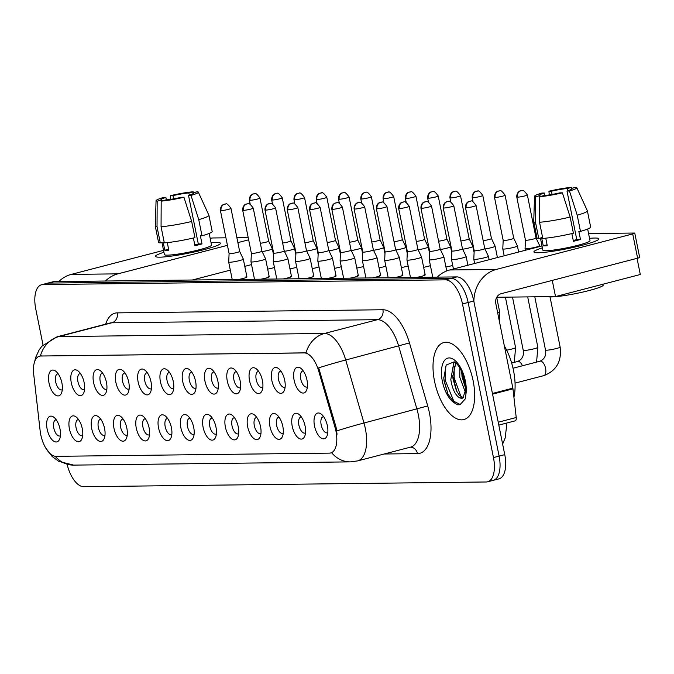 <?xml version="1.0" encoding="UTF-8"?>
<svg xmlns="http://www.w3.org/2000/svg" width="674" height="674" viewBox="0 0 674 674"><rect width="100%" height="100%" fill="white"/><g stroke="black" fill="none" stroke-linecap="round" stroke-linejoin="round"><path stroke-width="1.01" d="M271.833 380.456A13.269 6.293 75.4 0 1 278.733 368.712A13.269 6.293 75.4 0 1 284.706 380.305A13.269 6.293 75.4 0 1 284.361 390.347A13.269 6.293 75.4 0 1 277.865 392.108A13.269 6.293 75.4 0 1 271.833 380.456M280.982 371.197A8.29 3.934 -104.6 0 0 280.418 371.256A8.29 3.934 -104.6 0 0 278.488 379.327A8.29 3.934 -104.6 0 0 284.596 387.306A8.29 3.934 -104.6 0 0 285.119 387.078M249.548 380.717A13.269 6.293 75.4 0 1 256.449 368.973A13.269 6.293 75.4 0 1 262.422 380.566A13.269 6.293 75.4 0 1 262.076 390.608A13.269 6.293 75.4 0 1 255.589 392.369A13.269 6.293 75.4 0 1 249.548 380.717M258.698 371.458A8.29 3.934 -104.6 0 0 258.134 371.517A8.29 3.934 -104.6 0 0 256.204 379.588A8.29 3.934 -104.6 0 0 262.312 387.567A8.29 3.934 -104.6 0 0 262.835 387.339M227.273 380.978A13.269 6.293 75.4 0 1 234.164 369.234A13.269 6.293 75.4 0 1 240.138 380.827A13.269 6.293 75.4 0 1 239.801 390.869A13.269 6.293 75.4 0 1 233.305 392.63A13.269 6.293 75.4 0 1 227.273 380.978M236.422 371.719A8.29 3.934 -104.6 0 0 235.858 371.778A8.29 3.934 -104.6 0 0 233.92 379.85A8.29 3.934 -104.6 0 0 240.028 387.828A8.29 3.934 -104.6 0 0 240.551 387.601M204.989 381.24A13.269 6.293 75.4 0 1 211.889 369.495A13.269 6.293 75.4 0 1 217.862 381.088A13.269 6.293 75.4 0 1 217.517 391.131A13.269 6.293 75.4 0 1 211.021 392.891A13.269 6.293 75.4 0 1 204.989 381.24M214.138 371.981A8.29 3.934 -104.6 0 0 213.574 372.04A8.29 3.934 -104.6 0 0 211.644 380.111A8.29 3.934 -104.6 0 0 217.753 388.089A8.29 3.934 -104.6 0 0 218.275 387.862M182.705 381.501A13.269 6.293 75.4 0 1 189.605 369.756A13.269 6.293 75.4 0 1 195.578 381.349A13.269 6.293 75.4 0 1 195.233 391.392A13.269 6.293 75.4 0 1 188.745 393.153A13.269 6.293 75.4 0 1 182.705 381.501M191.854 372.242A8.29 3.934 -104.6 0 0 191.29 372.301A8.29 3.934 -104.6 0 0 189.36 380.372A8.29 3.934 -104.6 0 0 195.468 388.35A8.29 3.934 -104.6 0 0 195.991 388.123M160.429 381.762A13.269 6.293 75.4 0 1 167.321 370.018A13.269 6.293 75.4 0 1 173.294 381.61A13.269 6.293 75.4 0 1 172.957 391.653A13.269 6.293 75.4 0 1 166.461 393.414A13.269 6.293 75.4 0 1 160.429 381.762M169.578 372.503A8.29 3.934 -104.6 0 0 169.014 372.562A8.29 3.934 -104.6 0 0 167.076 380.633A8.29 3.934 -104.6 0 0 173.184 388.612A8.29 3.934 -104.6 0 0 173.707 388.384M138.145 382.023A13.269 6.293 75.4 0 1 145.036 370.279A13.269 6.293 75.4 0 1 151.01 381.872A13.269 6.293 75.4 0 1 150.673 391.914A13.269 6.293 75.4 0 1 144.177 393.667A13.269 6.293 75.4 0 1 138.145 382.023M147.294 372.764A8.29 3.934 -104.6 0 0 146.73 372.823A8.29 3.934 -104.6 0 0 144.792 380.894A8.29 3.934 -104.6 0 0 150.909 388.873A8.29 3.934 -104.6 0 0 151.431 388.645M115.861 382.284A13.269 6.293 75.4 0 1 122.761 370.54A13.269 6.293 75.4 0 1 128.734 382.133A13.269 6.293 75.4 0 1 128.389 392.175A13.269 6.293 75.4 0 1 121.901 393.928A13.269 6.293 75.4 0 1 115.861 382.284M125.01 373.025A8.29 3.934 -104.6 0 0 124.446 373.084A8.29 3.934 -104.6 0 0 122.516 381.155A8.29 3.934 -104.6 0 0 128.624 389.134A8.29 3.934 -104.6 0 0 129.147 388.906M93.576 382.546A13.269 6.293 75.4 0 1 100.477 370.801A13.269 6.293 75.4 0 1 106.45 382.394A13.269 6.293 75.4 0 1 106.104 392.437A13.269 6.293 75.4 0 1 99.617 394.189A13.269 6.293 75.4 0 1 93.576 382.546M102.734 373.286A8.29 3.934 -104.6 0 0 102.162 373.345A8.29 3.934 -104.6 0 0 100.232 381.417A8.29 3.934 -104.6 0 0 106.34 389.395A8.29 3.934 -104.6 0 0 106.863 389.168M71.301 382.807A13.269 6.293 75.4 0 1 78.192 371.062A13.269 6.293 75.4 0 1 84.166 382.655A13.269 6.293 75.4 0 1 83.829 392.698A13.269 6.293 75.4 0 1 77.333 394.45A13.269 6.293 75.4 0 1 71.301 382.807M80.45 373.548A8.29 3.934 -104.6 0 0 79.886 373.607A8.29 3.934 -104.6 0 0 77.948 381.678A8.29 3.934 -104.6 0 0 84.065 389.656A8.29 3.934 -104.6 0 0 84.579 389.429M49.017 383.068A13.269 6.293 75.4 0 1 55.917 371.323A13.269 6.293 75.4 0 1 61.89 382.916A13.269 6.293 75.4 0 1 61.545 392.959A13.269 6.293 75.4 0 1 55.049 394.711A13.269 6.293 75.4 0 1 49.017 383.068M58.166 373.809A8.29 3.934 -104.6 0 0 57.602 373.868A8.29 3.934 -104.6 0 0 55.672 381.939A8.29 3.934 -104.6 0 0 61.781 389.917A8.29 3.934 -104.6 0 0 62.303 389.69M294.117 380.195A13.269 6.293 75.4 0 1 301.008 368.451A13.269 6.293 75.4 0 1 306.982 380.043A13.269 6.293 75.4 0 1 306.645 390.086A13.269 6.293 75.4 0 1 300.149 391.847A13.269 6.293 75.4 0 1 294.117 380.195M303.266 370.936A8.29 3.934 -104.6 0 0 302.702 370.995A8.29 3.934 -104.6 0 0 300.764 379.066A8.29 3.934 -104.6 0 0 306.881 387.044A8.29 3.934 -104.6 0 0 307.403 386.817M292.23 426.254A13.269 6.293 75.4 0 1 299.13 414.502A13.269 6.293 75.4 0 1 305.103 426.103A13.269 6.293 75.4 0 1 304.766 436.145A13.269 6.293 75.4 0 1 298.27 437.898A13.269 6.293 75.4 0 1 292.23 426.254M301.388 416.987A8.29 3.934 -104.6 0 0 300.823 417.046A8.29 3.934 -104.6 0 0 298.885 425.117A8.29 3.934 -104.6 0 0 304.993 433.096A8.29 3.934 -104.6 0 0 305.516 432.876M269.954 426.516A13.269 6.293 75.4 0 1 276.846 414.763A13.269 6.293 75.4 0 1 282.819 426.364A13.269 6.293 75.4 0 1 282.482 436.407A13.269 6.293 75.4 0 1 275.986 438.159A13.269 6.293 75.4 0 1 269.954 426.516M279.103 417.248A8.29 3.934 -104.6 0 0 278.539 417.307A8.29 3.934 -104.6 0 0 276.601 425.378A8.29 3.934 -104.6 0 0 282.718 433.357A8.29 3.934 -104.6 0 0 283.24 433.138M247.67 426.777A13.269 6.293 75.4 0 1 254.57 415.024A13.269 6.293 75.4 0 1 260.543 426.625A13.269 6.293 75.4 0 1 260.198 436.668A13.269 6.293 75.4 0 1 253.702 438.42A13.269 6.293 75.4 0 1 247.67 426.777M256.819 417.509A8.29 3.934 -104.6 0 0 256.255 417.568A8.29 3.934 -104.6 0 0 254.325 425.639A8.29 3.934 -104.6 0 0 260.434 433.618A8.29 3.934 -104.6 0 0 260.956 433.399M225.386 427.038A13.269 6.293 75.4 0 1 232.286 415.285A13.269 6.293 75.4 0 1 238.259 426.886A13.269 6.293 75.4 0 1 237.914 436.929A13.269 6.293 75.4 0 1 231.426 438.681A13.269 6.293 75.4 0 1 225.386 427.038M234.544 417.77A8.29 3.934 -104.6 0 0 233.971 417.829A8.29 3.934 -104.6 0 0 232.041 425.901A8.29 3.934 -104.6 0 0 238.149 433.879A8.29 3.934 -104.6 0 0 238.672 433.66M203.11 427.299A13.269 6.293 75.4 0 1 210.002 415.546A13.269 6.293 75.4 0 1 215.975 427.148A13.269 6.293 75.4 0 1 215.638 437.19A13.269 6.293 75.4 0 1 209.142 438.942A13.269 6.293 75.4 0 1 203.11 427.299M212.259 418.032A8.29 3.934 -104.6 0 0 211.695 418.091A8.29 3.934 -104.6 0 0 209.757 426.162A8.29 3.934 -104.6 0 0 215.874 434.14A8.29 3.934 -104.6 0 0 216.388 433.921M180.826 427.56A13.269 6.293 75.4 0 1 187.726 415.807A13.269 6.293 75.4 0 1 193.699 427.409A13.269 6.293 75.4 0 1 193.354 437.451A13.269 6.293 75.4 0 1 186.858 439.204A13.269 6.293 75.4 0 1 180.826 427.56M189.975 418.293A8.29 3.934 -104.6 0 0 189.411 418.352A8.29 3.934 -104.6 0 0 187.482 426.423A8.29 3.934 -104.6 0 0 193.59 434.401A8.29 3.934 -104.6 0 0 194.112 434.182M158.542 427.822A13.269 6.293 75.4 0 1 165.442 416.069A13.269 6.293 75.4 0 1 171.415 427.67A13.269 6.293 75.4 0 1 171.07 437.704A13.269 6.293 75.4 0 1 164.582 439.465A13.269 6.293 75.4 0 1 158.542 427.822M167.691 418.554A8.29 3.934 -104.6 0 0 167.127 418.613A8.29 3.934 -104.6 0 0 165.197 426.684A8.29 3.934 -104.6 0 0 171.306 434.663A8.29 3.934 -104.6 0 0 171.828 434.444M136.266 428.074A13.269 6.293 75.4 0 1 143.158 416.33A13.269 6.293 75.4 0 1 149.131 427.931A13.269 6.293 75.4 0 1 148.794 437.965A13.269 6.293 75.4 0 1 142.298 439.726A13.269 6.293 75.4 0 1 136.266 428.074M145.416 418.815A8.29 3.934 -104.6 0 0 144.851 418.874A8.29 3.934 -104.6 0 0 142.913 426.945A8.29 3.934 -104.6 0 0 149.021 434.924A8.29 3.934 -104.6 0 0 149.544 434.696M113.982 428.335A13.269 6.293 75.4 0 1 120.873 416.591A13.269 6.293 75.4 0 1 126.847 428.192A13.269 6.293 75.4 0 1 126.51 438.226A13.269 6.293 75.4 0 1 120.014 439.987A13.269 6.293 75.4 0 1 113.982 428.335M123.131 419.076A8.29 3.934 -104.6 0 0 122.567 419.135A8.29 3.934 -104.6 0 0 120.629 427.206A8.29 3.934 -104.6 0 0 126.746 435.185A8.29 3.934 -104.6 0 0 127.268 434.957M91.698 428.597A13.269 6.293 75.4 0 1 98.598 416.852A13.269 6.293 75.4 0 1 104.571 428.453A13.269 6.293 75.4 0 1 104.226 438.488A13.269 6.293 75.4 0 1 97.738 440.248A13.269 6.293 75.4 0 1 91.698 428.597M100.847 419.338A8.29 3.934 -104.6 0 0 100.283 419.397A8.29 3.934 -104.6 0 0 98.353 427.468A8.29 3.934 -104.6 0 0 104.462 435.446A8.29 3.934 -104.6 0 0 104.984 435.219M69.414 428.858A13.269 6.293 75.4 0 1 76.314 417.113A13.269 6.293 75.4 0 1 82.287 428.706A13.269 6.293 75.4 0 1 81.942 438.749A13.269 6.293 75.4 0 1 75.454 440.51A13.269 6.293 75.4 0 1 69.414 428.858M78.572 419.599A8.29 3.934 -104.6 0 0 78.007 419.658A8.29 3.934 -104.6 0 0 76.069 427.729A8.29 3.934 -104.6 0 0 82.177 435.707A8.29 3.934 -104.6 0 0 82.7 435.48M47.138 429.119A13.269 6.293 75.4 0 1 54.03 417.375A13.269 6.293 75.4 0 1 60.003 428.967A13.269 6.293 75.4 0 1 59.666 439.01A13.269 6.293 75.4 0 1 53.17 440.771A13.269 6.293 75.4 0 1 47.138 429.119M56.287 419.86A8.29 3.934 -104.6 0 0 55.723 419.919A8.29 3.934 -104.6 0 0 53.785 427.99A8.29 3.934 -104.6 0 0 59.902 435.968A8.29 3.934 -104.6 0 0 60.424 435.741M314.514 425.993A13.269 6.293 75.4 0 1 321.414 414.24A13.269 6.293 75.4 0 1 327.387 425.842A13.269 6.293 75.4 0 1 327.042 435.884A13.269 6.293 75.4 0 1 320.554 437.637A13.269 6.293 75.4 0 1 314.514 425.993M323.663 416.726A8.29 3.934 -104.6 0 0 323.099 416.785A8.29 3.934 -104.6 0 0 321.169 424.856A8.29 3.934 -104.6 0 0 327.278 432.834A8.29 3.934 -104.6 0 0 327.8 432.615M335.029 427.383A22.385 10.616 75.4 0 1 335.955 431.166A22.385 10.616 75.4 0 1 330.74 452.962A22.385 10.616 75.4 0 1 329.502 453.13L56.009 456.332A22.385 10.616 75.4 0 1 40.145 430.838L33.7 374.18A22.385 10.616 75.4 0 1 39.522 356.175A22.385 10.616 75.4 0 1 40.76 356.015L304.319 352.932A22.385 10.616 75.4 0 1 318.65 370.843L335.029 427.383L336.056 427.114L337.059 434.258M473.14 380.827A39.8 18.872 -104.6 0 0 443.812 342.535A39.8 18.872 -104.6 0 0 434.536 381.282A39.8 18.872 -104.6 0 0 463.864 419.573A39.8 18.872 -104.6 0 0 473.14 380.827A39.8 18.872 -104.6 0 0 443.812 342.535A39.8 18.872 -104.6 0 0 434.536 381.282A39.8 18.872 -104.6 0 0 463.864 419.573A39.8 18.872 -104.6 0 0 473.14 380.827M55.184 456.281A29.024 25.376 89.3 0 0 73.71 465.111L350.421 461.875A29.024 25.376 -90.7 0 1 331.633 452.717L330.74 452.962M491.936 480.503A24.879 11.795 -104.6 0 0 493.309 480.326L498.962 478.852A24.879 11.795 -104.6 0 0 504.759 454.638L473.788 301.025A24.879 11.795 -104.6 0 0 456.829 276.904L54.232 281.622L48.579 283.088A24.879 11.795 -104.6 0 0 47.205 283.274A24.879 11.795 -104.6 0 1 48.579 283.088L451.176 278.379L48.579 283.088L42.925 284.563A24.879 11.795 -104.6 0 0 41.552 284.748A24.879 11.795 -104.6 0 0 35.756 308.962L43.018 344.987M473.788 301.025L468.135 302.491A24.879 11.795 -104.6 0 0 451.176 278.379A24.879 11.795 -104.6 0 1 468.135 302.491L499.105 456.113L468.135 302.491L462.482 303.966A24.879 11.795 -104.6 0 0 445.522 279.853L42.925 284.563M493.309 480.326A24.879 11.795 -104.6 0 0 499.105 456.113A24.879 11.795 -104.6 0 1 493.309 480.326L487.656 481.792A24.879 11.795 -104.6 0 0 493.461 457.579L462.482 303.966M40.137 356.015L306.03 352.847A29.024 25.376 89.3 0 1 324.497 333.47A33.169 15.721 75.4 0 1 345.728 360.009A29.024 1.474 163.8 0 0 318.692 367.861L336.056 427.114M67.147 464.47A24.879 11.795 -104.6 0 0 83.686 486.695L486.283 481.977A24.879 11.795 -104.6 0 0 487.656 481.792M54.232 281.622A24.879 11.795 -104.6 0 0 52.858 281.799L41.552 284.748M525.391 250.265L525.063 248.639A7.465 0.767 -11.4 0 0 525.063 248.639A7.465 0.767 -11.4 0 0 526.023 248.816A7.465 0.767 -11.4 0 0 535.999 247.122A7.465 0.767 -11.4 0 0 539.697 245.69A7.465 0.767 -11.4 0 0 539.689 245.673L539.857 246.499M525.467 240.129A5.392 0.556 -11.4 0 0 525.467 240.146A5.392 0.556 -11.4 0 0 526.158 240.273A5.392 0.556 -11.4 0 0 533.361 239.051A5.392 0.556 -11.4 0 0 536.032 238.015A5.392 0.556 -11.4 0 0 536.032 237.998L539.689 245.673M473.788 259.195A7.465 0.767 -11.4 0 0 473.797 259.212A7.465 0.767 -11.4 0 0 474.749 259.397A7.465 0.767 -11.4 0 0 484.732 257.695A7.465 0.767 -11.4 0 0 488.423 256.263A7.465 0.767 -11.4 0 0 488.414 256.246L484.758 248.58A5.392 0.556 -11.4 0 0 484.758 248.571A5.392 0.556 -11.4 0 1 482.095 249.624A5.392 0.556 -11.4 0 1 474.884 250.846A5.392 0.556 -11.4 0 1 474.193 250.72L473.788 259.195L474.656 263.475M474.193 250.703A5.392 0.556 -11.4 0 0 474.193 250.72L465.507 207.626A5.392 0.556 -11.4 0 0 466.197 207.752A5.392 0.556 -11.4 0 0 472.196 206.825A5.392 0.556 -11.4 0 0 476.071 205.494C473.258 201.627 471.48 200.186 470.73 201.172A5.392 4.71 -90.7 0 0 469.727 201.307A5.392 4.71 89.3 0 0 466.197 207.752M502.779 248.883A7.465 0.767 -11.4 0 0 502.787 248.9A7.465 0.767 -11.4 0 0 503.739 249.077A7.465 0.767 -11.4 0 0 513.723 247.383A7.465 0.767 -11.4 0 0 517.413 245.951A7.465 0.767 -11.4 0 0 517.405 245.934L513.748 238.267A5.392 0.556 -11.4 0 0 513.748 238.259A5.392 0.556 -11.4 0 1 511.086 239.312A5.392 0.556 -11.4 0 1 503.874 240.534A5.392 0.556 -11.4 0 1 503.183 240.407A5.392 0.556 -11.4 0 0 503.183 240.407L502.779 248.883M484.951 248.976A7.465 0.767 -11.4 0 0 491.439 247.644A7.465 0.767 -11.4 0 0 495.129 246.212A7.465 0.767 -11.4 0 0 495.129 246.195L491.472 238.529A5.392 0.556 -11.4 0 1 491.472 238.537A5.392 0.556 -11.4 0 1 488.802 239.573A5.392 0.556 -11.4 0 1 483.165 240.669M462.667 249.237A7.465 0.767 -11.4 0 0 469.155 247.906A7.465 0.767 -11.4 0 0 472.853 246.473A7.465 0.767 -11.4 0 0 472.845 246.457L474.1 252.674M460.881 240.93A5.392 0.556 -11.4 0 0 466.518 239.834A5.392 0.556 -11.4 0 0 469.188 238.798A5.392 0.556 -11.4 0 0 469.188 238.781M440.383 249.498A7.465 0.767 -11.4 0 0 446.87 248.167A7.465 0.767 -11.4 0 0 450.569 246.735A7.465 0.767 -11.4 0 0 450.561 246.718L451.816 252.935M438.606 241.191A5.392 0.556 -11.4 0 0 444.242 240.096A5.392 0.556 -11.4 0 0 446.904 239.059A5.392 0.556 -11.4 0 0 446.904 239.043L450.561 246.718M451.513 259.456A7.465 0.767 -11.4 0 0 451.513 259.473A7.465 0.767 -11.4 0 0 452.465 259.659A7.465 0.767 -11.4 0 0 462.448 257.957A7.465 0.767 -11.4 0 0 466.147 256.524A7.465 0.767 -11.4 0 0 466.138 256.508L462.482 248.841A5.392 0.556 -11.4 0 0 462.474 248.832A5.392 0.556 -11.4 0 1 459.811 249.886A5.392 0.556 -11.4 0 1 452.608 251.107A5.392 0.556 -11.4 0 1 451.917 250.981A5.392 0.556 -11.4 0 0 451.917 250.981L451.513 259.456M429.228 259.717A7.465 0.767 -11.4 0 0 429.228 259.734A7.465 0.767 -11.4 0 0 430.189 259.911A7.465 0.767 -11.4 0 0 440.164 258.218A7.465 0.767 -11.4 0 0 443.863 256.786A7.465 0.767 -11.4 0 0 443.854 256.769L440.198 249.102A5.392 0.556 -11.4 0 1 440.198 249.11A5.392 0.556 -11.4 0 1 437.527 250.147A5.392 0.556 -11.4 0 1 430.324 251.368A5.392 0.556 -11.4 0 1 429.633 251.242A5.392 0.556 -11.4 0 0 429.633 251.242L429.228 259.717M399.353 208.536A5.392 0.556 -11.4 0 0 405.352 207.609A5.392 0.556 -11.4 0 0 409.228 206.278C406.414 202.411 404.636 200.962 403.878 201.956A5.392 4.71 -90.7 0 0 402.884 202.09A5.392 4.71 89.3 0 0 399.353 208.536A5.392 0.556 -11.4 0 1 398.663 208.409L407.349 251.503A5.392 0.556 -11.4 0 0 407.349 251.503L406.944 259.979A7.465 0.767 -11.4 0 0 406.953 259.996A7.465 0.767 -11.4 0 0 407.905 260.172A7.465 0.767 -11.4 0 0 417.88 258.479A7.465 0.767 -11.4 0 0 421.579 257.047A7.465 0.767 -11.4 0 0 421.57 257.03L425.184 274.916A7.465 0.767 168.6 0 1 416.802 277.376M407.349 251.503A5.392 0.556 -11.4 0 0 408.04 251.629A5.392 0.556 -11.4 0 0 415.251 250.408A5.392 0.556 -11.4 0 0 417.914 249.372A5.392 0.556 -11.4 0 0 417.914 249.355M513.917 397.171A41.459 19.656 -104.6 0 0 513.512 370.523A41.459 19.656 -104.6 0 0 504.329 345.846M465.254 384.188L464.706 380.802C461.378 365.569 453.796 361.087 454.032 361.913L446.205 365.013L443.804 378.114L444.09 381.029L447.974 394.172L454.672 403.069L457.756 404.838L459.997 404.712L465.254 398.924L465.945 394.18L465.245 384.172M465.877 389.1L462.886 398.056L459.036 397.508C454.975 394.501 452.229 388.527 450.805 379.588L453.653 363.311L454.68 362.208M465.675 393.018L459.778 377.246L459.887 367.97M465.886 389.37L462.019 376.665L461.741 371.526M463.392 397.744L459.289 395.166L456.382 390.676L453.046 378.999L452.818 376.564L455.86 362.781M448.134 394.509L444.115 380.642L443.778 377.642M456.804 391.501L452.776 375.654M465.776 389.159L461.749 373.32M460.443 404.577L453.829 401.308L445.236 380.347L445.531 366.285M460.991 396.733L454.209 378.013L454.108 366.092M465.372 384.921L463.063 374.837M594.687 238.032A33.169 3.404 168.6 0 1 598.537 239.531A33.169 3.404 168.6 0 1 572.226 247.653A33.169 3.404 168.6 0 1 538.172 252.742A33.169 3.404 168.6 0 1 534.558 252.43A33.169 3.404 168.6 0 1 542.393 247.838A33.169 3.404 168.6 0 0 533.918 251.941A33.169 3.404 168.6 0 0 538.172 252.742A33.169 3.404 168.6 0 0 575.074 247.013A33.169 3.404 168.6 0 0 598.942 238.832A33.169 3.404 168.6 0 0 594.687 238.032A33.169 3.404 168.6 0 0 589.539 238.335A33.169 3.404 168.6 0 1 594.687 238.032M473.873 301.438A33.169 29.007 -90.7 0 1 496.35 269.423L632.717 233.929A4.145 0.43 -11.4 0 0 634.765 233.137A4.145 0.43 -11.4 0 0 634.234 233.036L591.604 233.533A4.145 0.43 -11.4 0 0 588.646 233.912M437.266 277.14A33.169 29.007 -90.7 0 1 449.701 269.971L542.014 245.943M634.765 233.137L639.66 257.392A4.145 0.43 168.6 0 1 637.604 258.184L501.245 293.679A8.29 7.254 89.3 0 0 495.811 303.603L512.855 388.14A4.145 1.963 75.4 0 1 512.965 388.839L516.233 417.526A4.145 1.963 75.4 0 1 515.155 420.854A4.145 1.963 75.4 0 1 514.919 420.888M216.228 242.463A33.169 3.404 168.6 0 1 220.069 243.963A33.169 3.404 168.6 0 1 193.758 252.076A33.169 3.404 168.6 0 1 159.704 257.173A33.169 3.404 168.6 0 1 156.098 256.861A33.169 3.404 168.6 0 1 163.925 252.27A33.169 3.404 168.6 0 0 155.45 256.373A33.169 3.404 168.6 0 0 159.704 257.173A33.169 3.404 168.6 0 0 196.606 251.444A33.169 3.404 168.6 0 0 220.474 243.263A33.169 3.404 168.6 0 0 216.228 242.463A33.169 3.404 168.6 0 0 211.072 242.766A33.169 3.404 168.6 0 1 216.228 242.463M105.456 281.024A33.169 29.007 -90.7 0 1 117.883 273.855L227.433 245.344M58.798 281.563A33.169 29.007 -90.7 0 1 71.233 274.394L163.546 250.374M237.88 242.623L248.655 239.818M210.178 238.343A4.145 0.43 -11.4 0 1 213.136 237.964L225.916 237.821M236.886 237.686L248.201 237.56M251.537 264.596L244.78 266.356M230.314 270.122L192.334 280.005M245.976 276.82A7.465 0.767 168.6 0 1 246.928 277.006A7.465 0.767 168.6 0 1 238.545 279.466M268.252 276.559A7.465 0.767 168.6 0 1 269.212 276.744A7.465 0.767 168.6 0 1 260.83 279.204M290.536 276.298A7.465 0.767 168.6 0 1 291.488 276.483A7.465 0.767 168.6 0 1 283.105 278.943M312.82 276.037A7.465 0.767 168.6 0 1 313.772 276.222A7.465 0.767 168.6 0 1 305.389 278.682M335.096 275.776A7.465 0.767 168.6 0 1 336.056 275.961A7.465 0.767 168.6 0 1 327.674 278.421M274.453 267.468A7.465 0.767 168.6 0 1 267.671 269.12M296.728 267.207A7.465 0.767 168.6 0 1 289.955 268.859M319.013 266.946A7.465 0.767 168.6 0 1 312.239 268.606M341.297 266.685A7.465 0.767 168.6 0 1 334.523 268.345M363.572 266.424A7.465 0.767 168.6 0 1 356.799 268.084M357.38 275.514A7.465 0.767 168.6 0 1 358.341 275.7A7.465 0.767 168.6 0 1 349.949 278.16M379.664 275.253A7.465 0.767 168.6 0 1 380.616 275.439A7.465 0.767 168.6 0 1 372.233 277.899M401.94 274.992A7.465 0.767 168.6 0 1 402.9 275.177A7.465 0.767 168.6 0 1 394.517 277.637M385.857 266.163A7.465 0.767 168.6 0 1 379.083 267.822M408.141 265.901A7.465 0.767 168.6 0 1 401.367 267.561M424.224 274.731A7.465 0.767 168.6 0 1 425.184 274.916M452.701 265.379A7.465 0.767 168.6 0 1 445.927 267.039M430.425 265.64A7.465 0.767 168.6 0 1 423.643 267.3M555.519 296.568L552.259 280.401L637.04 258.336L640.3 274.503L555.519 296.568L496.772 297.259M571.527 189.242L571.367 188.442A16.58 1.702 168.6 0 1 571.923 188.745A16.58 1.702 168.6 0 1 566.994 191.012L576.776 239.523A16.58 1.702 -11.4 0 1 573.245 240.508M570.145 217.045L562.402 192.823L559.926 192.848A16.58 1.702 168.6 0 1 544.002 195.561L539.655 196.69L539.529 222.252L542.789 238.428A27.364 2.814 168.6 0 0 573.406 233.212L570.145 217.045A27.364 2.814 168.6 0 1 539.529 222.252M587.661 229.008L590.003 240.635A24.045 2.469 168.6 0 1 572.698 246.566A24.045 2.469 168.6 0 1 545.94 250.72A24.045 2.469 168.6 0 1 542.856 250.138L540.422 238.04M545.746 238.175L547.28 245.766A24.045 2.469 168.6 0 1 544.963 245.867A24.045 2.469 168.6 0 1 543.261 245.808L541.626 237.728L538.762 238.47A27.364 2.814 168.6 0 1 537.001 237.855L533.741 221.687A27.364 2.814 168.6 0 1 533.732 221.62L534.533 196.235A21.56 2.216 168.6 0 1 541.879 193.059L544.348 193.034L544.845 195.477M603.019 284.209L603.196 285.094A28.19 2.898 168.6 0 1 582.909 292.044A28.19 2.898 168.6 0 1 551.534 296.914A28.19 2.898 168.6 0 1 548.476 296.653M540.169 196.555L539.975 195.612L535.628 196.741L535.501 222.302L538.762 238.47M535.501 222.302A27.364 2.814 168.6 0 1 533.741 221.687M562.402 192.823A21.56 2.216 168.6 0 1 539.655 196.69M535.628 196.741A21.56 2.216 168.6 0 1 534.533 196.235M552.065 194.432L551.416 191.197L548.939 191.222L549.251 194.904M548.939 191.222A21.56 2.216 168.6 0 1 571.687 187.355L567.34 188.484L567.803 190.759M572.074 188.257L571.687 187.355M539.975 195.612A16.58 1.702 168.6 0 1 539.411 195.3A16.58 1.702 168.6 0 1 544.348 193.034M551.416 191.197A16.58 1.702 168.6 0 1 567.34 188.484M571.847 233.583L573.406 241.317A24.045 2.469 168.6 0 0 580.474 239.481L578.84 231.393L580.474 231.376L577.214 215.208L569.463 190.986L566.994 191.012M571.367 188.442L575.706 187.305A21.56 2.216 168.6 0 1 576.784 187.709L587.366 210.802A27.364 2.814 168.6 0 1 587.383 210.869L590.643 227.037A27.364 2.814 168.6 0 1 580.474 231.376M587.383 210.869A27.364 2.814 168.6 0 1 577.214 215.208M576.784 187.709A21.56 2.216 168.6 0 1 569.463 190.986M580.474 239.481L576.776 239.523M547.086 244.814L543.261 245.808M193.059 193.674L192.899 192.874A16.58 1.702 168.6 0 1 193.463 193.177A16.58 1.702 168.6 0 1 188.526 195.443L198.308 243.954A16.58 1.702 -11.4 0 1 194.778 244.94M191.677 221.476L183.935 197.255L181.458 197.28A16.58 1.702 168.6 0 1 165.534 199.993L161.187 201.122L161.061 226.683L164.321 242.851A27.364 2.814 168.6 0 0 194.938 237.644L191.677 221.476A27.364 2.814 168.6 0 1 161.061 226.683M209.193 233.44L211.535 245.066A24.045 2.469 168.6 0 1 194.23 250.998A24.045 2.469 168.6 0 1 167.472 255.151A24.045 2.469 168.6 0 1 164.389 254.57L161.954 242.472M167.278 242.606L168.812 250.197A24.045 2.469 168.6 0 1 166.495 250.298A24.045 2.469 168.6 0 1 164.793 250.239L163.159 242.16L160.294 242.901A27.364 2.814 168.6 0 1 158.533 242.286L155.273 226.119A27.364 2.814 168.6 0 1 155.264 226.051L156.065 200.658A21.56 2.216 168.6 0 1 163.411 197.49L165.88 197.465L166.377 199.908M161.701 200.987L161.507 200.035L157.168 201.172L157.034 226.734L160.294 242.901M157.034 226.734A27.364 2.814 168.6 0 1 155.273 226.119M183.935 197.255A21.56 2.216 168.6 0 1 161.187 201.122M157.168 201.172A21.56 2.216 168.6 0 1 156.065 200.658M173.597 198.864L172.948 195.629L170.471 195.654L170.783 199.335M170.471 195.654A21.56 2.216 168.6 0 1 193.219 191.787L188.872 192.916L189.335 195.19M193.607 192.688L193.219 191.787M161.507 200.035A16.58 1.702 168.6 0 1 160.951 199.731A16.58 1.702 168.6 0 1 165.88 197.465M172.948 195.629A16.58 1.702 168.6 0 1 188.872 192.916M193.379 238.015L194.938 245.749A24.045 2.469 168.6 0 0 202.006 243.912L200.38 235.824L202.006 235.807L198.746 219.64L190.995 195.418L188.526 195.443M192.899 192.874L197.238 191.736A21.56 2.216 168.6 0 1 198.316 192.141L208.898 215.233A27.364 2.814 168.6 0 1 208.915 215.301L212.175 231.468A27.364 2.814 168.6 0 1 202.006 235.807M208.915 215.301A27.364 2.814 168.6 0 1 198.746 219.64M198.316 192.141A21.56 2.216 168.6 0 1 190.995 195.418M202.006 243.912L198.308 243.954M168.618 249.245L164.793 250.239M418.107 249.759A7.465 0.767 -11.4 0 0 424.595 248.428A7.465 0.767 -11.4 0 0 428.285 246.996A7.465 0.767 -11.4 0 0 428.285 246.97L429.54 253.197M416.321 241.452A5.392 0.556 -11.4 0 0 421.958 240.357A5.392 0.556 -11.4 0 0 424.628 239.321A5.392 0.556 -11.4 0 0 424.62 239.304L428.285 246.97M395.823 250.02A7.465 0.767 -11.4 0 0 402.311 248.689A7.465 0.767 -11.4 0 0 406.009 247.257A7.465 0.767 -11.4 0 0 406.001 247.232L402.344 239.573A5.392 0.556 -11.4 0 0 402.336 239.565A5.392 0.556 -11.4 0 1 399.674 240.61A5.392 0.556 -11.4 0 1 394.037 241.713M373.539 250.281A7.465 0.767 -11.4 0 0 380.026 248.95A7.465 0.767 -11.4 0 0 383.725 247.518A7.465 0.767 -11.4 0 0 383.717 247.493L380.06 239.834A5.392 0.556 -11.4 0 1 380.06 239.843A5.392 0.556 -11.4 0 1 377.389 240.871A5.392 0.556 -11.4 0 1 371.753 241.974M388.19 277.713L384.669 260.257A7.465 0.767 -11.4 0 0 384.669 260.257A7.465 0.767 -11.4 0 0 385.621 260.434A7.465 0.767 -11.4 0 0 395.604 258.74A7.465 0.767 -11.4 0 0 399.294 257.308A7.465 0.767 -11.4 0 0 399.294 257.291L402.9 275.177M384.669 260.24L385.065 251.756A5.392 0.556 -11.4 0 0 385.065 251.764A5.392 0.556 -11.4 0 0 385.755 251.891A5.392 0.556 -11.4 0 0 392.967 250.669A5.392 0.556 -11.4 0 0 395.638 249.633A5.392 0.556 -11.4 0 0 395.63 249.616L399.294 257.291M365.906 277.974L362.385 260.518A7.465 0.767 -11.4 0 0 362.385 260.518A7.465 0.767 -11.4 0 0 363.345 260.695A7.465 0.767 -11.4 0 0 373.32 259.001A7.465 0.767 -11.4 0 0 377.019 257.569A7.465 0.767 -11.4 0 0 377.01 257.552L380.616 275.439M362.789 252.009A5.392 0.556 -11.4 0 0 362.789 252.025A5.392 0.556 -11.4 0 0 363.48 252.152A5.392 0.556 -11.4 0 0 370.683 250.93A5.392 0.556 -11.4 0 0 373.354 249.894A5.392 0.556 -11.4 0 0 373.345 249.877L377.01 257.552M340.1 260.762A7.465 0.767 -11.4 0 0 340.1 260.779A7.465 0.767 -11.4 0 0 341.061 260.956A7.465 0.767 -11.4 0 0 351.036 259.263A7.465 0.767 -11.4 0 0 354.735 257.83A7.465 0.767 -11.4 0 0 354.726 257.813L351.07 250.147A5.392 0.556 -11.4 0 0 351.07 250.138A5.392 0.556 -11.4 0 1 348.399 251.191A5.392 0.556 -11.4 0 1 341.196 252.413A5.392 0.556 -11.4 0 1 340.505 252.287A5.392 0.556 -11.4 0 0 340.505 252.287L340.1 260.762M351.264 250.543A7.465 0.767 -11.4 0 0 357.751 249.212A7.465 0.767 -11.4 0 0 361.441 247.779A7.465 0.767 -11.4 0 0 361.433 247.754L357.776 240.096A5.392 0.556 -11.4 0 0 357.776 240.087M349.477 242.236A5.392 0.556 -11.4 0 0 355.114 241.132A5.392 0.556 -11.4 0 0 357.784 240.104L349.09 197.01C346.276 193.135 344.498 191.694 343.748 192.68A5.392 4.71 -90.7 0 0 342.746 192.815A5.392 4.71 89.3 0 0 339.216 199.268A5.392 0.556 -11.4 0 0 345.214 198.333A5.392 0.556 -11.4 0 0 349.09 197.01M328.979 250.804A7.465 0.767 -11.4 0 0 335.467 249.473A7.465 0.767 -11.4 0 0 339.165 248.04A7.465 0.767 -11.4 0 0 339.157 248.015L340.412 254.233M327.193 242.497A5.392 0.556 -11.4 0 0 332.83 241.393A5.392 0.556 -11.4 0 0 335.5 240.365A5.392 0.556 -11.4 0 0 335.492 240.348L339.157 248.015M306.695 251.065A7.465 0.767 -11.4 0 0 313.183 249.734A7.465 0.767 -11.4 0 0 316.881 248.302A7.465 0.767 -11.4 0 0 316.873 248.276L318.128 254.494M304.909 242.75A5.392 0.556 -11.4 0 0 310.546 241.654A5.392 0.556 -11.4 0 0 313.216 240.626A5.392 0.556 -11.4 0 0 313.216 240.61L316.873 248.276M284.411 251.326A7.465 0.767 -11.4 0 0 290.898 249.995A7.465 0.767 -11.4 0 0 294.597 248.563A7.465 0.767 -11.4 0 0 294.589 248.537L290.932 240.879A5.392 0.556 -11.4 0 0 290.932 240.871A5.392 0.556 -11.4 0 1 288.27 241.915A5.392 0.556 -11.4 0 1 282.633 243.011M262.135 251.587A7.465 0.767 -11.4 0 0 268.623 250.256A7.465 0.767 -11.4 0 0 272.313 248.816A7.465 0.767 -11.4 0 0 272.313 248.799L268.656 241.14A5.392 0.556 -11.4 0 0 268.648 241.132M260.349 243.272A5.392 0.556 -11.4 0 0 265.986 242.177A5.392 0.556 -11.4 0 0 268.656 241.14L259.962 198.046C257.156 194.179 255.37 192.739 254.62 193.724A5.392 4.71 -90.7 0 0 253.618 193.859A5.392 4.71 89.3 0 0 250.088 200.313A5.392 0.556 -11.4 0 0 256.086 199.378A5.392 0.556 -11.4 0 0 259.962 198.046M317.825 261.023A7.465 0.767 -11.4 0 0 317.825 261.04A7.465 0.767 -11.4 0 0 318.777 261.217A7.465 0.767 -11.4 0 0 328.76 259.524A7.465 0.767 -11.4 0 0 332.451 258.091A7.465 0.767 -11.4 0 0 332.451 258.075L328.786 250.408A5.392 0.556 -11.4 0 1 328.794 250.416A5.392 0.556 -11.4 0 1 326.123 251.453A5.392 0.556 -11.4 0 1 318.912 252.674A5.392 0.556 -11.4 0 1 318.221 252.548A5.392 0.556 -11.4 0 0 318.221 252.548L317.825 261.023M299.062 278.758L295.541 261.301A7.465 0.767 -11.4 0 0 295.541 261.301A7.465 0.767 -11.4 0 0 296.501 261.478A7.465 0.767 -11.4 0 0 306.476 259.785A7.465 0.767 -11.4 0 0 310.175 258.353A7.465 0.767 -11.4 0 0 310.166 258.336L313.772 276.222M287.941 209.841A5.392 0.556 -11.4 0 0 293.94 208.915A5.392 0.556 -11.4 0 0 297.815 207.584C295.01 203.708 293.224 202.267 292.474 203.262A5.392 4.71 -90.7 0 0 291.48 203.388A5.392 4.71 89.3 0 0 287.941 209.841A5.392 0.556 -11.4 0 1 287.25 209.715L295.945 252.809A5.392 0.556 -11.4 0 0 295.945 252.809A5.392 0.556 -11.4 0 0 296.636 252.935A5.392 0.556 -11.4 0 0 303.839 251.714A5.392 0.556 -11.4 0 0 306.51 250.677A5.392 0.556 -11.4 0 0 306.502 250.661M276.778 279.019L273.256 261.563A7.465 0.767 -11.4 0 0 273.256 261.563A7.465 0.767 -11.4 0 0 274.217 261.739A7.465 0.767 -11.4 0 0 284.192 260.046A7.465 0.767 -11.4 0 0 287.891 258.614A7.465 0.767 -11.4 0 0 287.882 258.589L291.488 276.483M273.256 261.546L273.661 253.062A5.392 0.556 -11.4 0 0 273.661 253.07A5.392 0.556 -11.4 0 0 274.352 253.197A5.392 0.556 -11.4 0 0 281.555 251.975A5.392 0.556 -11.4 0 0 284.226 250.939A5.392 0.556 -11.4 0 0 284.226 250.922L287.882 258.589M254.494 279.28L250.981 261.824A7.465 0.767 -11.4 0 0 250.981 261.824A7.465 0.767 -11.4 0 0 251.933 262.001A7.465 0.767 -11.4 0 0 261.908 260.307A7.465 0.767 -11.4 0 0 265.607 258.875A7.465 0.767 -11.4 0 0 265.598 258.85L269.212 276.744M251.377 253.314A5.392 0.556 -11.4 0 0 251.377 253.331A5.392 0.556 -11.4 0 0 252.068 253.458A5.392 0.556 -11.4 0 0 259.279 252.228A5.392 0.556 -11.4 0 0 261.942 251.2A5.392 0.556 -11.4 0 0 261.942 251.183L265.598 258.85M228.697 262.06A7.465 0.767 -11.4 0 0 228.697 262.085A7.465 0.767 -11.4 0 0 229.649 262.262A7.465 0.767 -11.4 0 0 239.632 260.568A7.465 0.767 -11.4 0 0 243.322 259.136A7.465 0.767 -11.4 0 0 243.322 259.111L239.666 251.453A5.392 0.556 -11.4 0 0 239.658 251.444A5.392 0.556 -11.4 0 1 236.995 252.489A5.392 0.556 -11.4 0 1 229.792 253.719A5.392 0.556 -11.4 0 1 229.101 253.593A5.392 0.556 -11.4 0 1 229.093 253.576L228.697 262.06M40.76 356.015L41.451 355.838M304.319 352.932L305.019 352.746M318.65 370.843L319.678 370.574M409.463 342.931L345.728 360.009L363.977 423.011A33.169 15.721 75.4 0 1 365.35 428.622A33.169 15.721 75.4 0 1 357.616 460.906L410.609 447.123A33.169 15.721 -104.6 0 0 418.343 414.83A33.169 15.721 -104.6 0 0 416.962 409.219L398.713 346.217A33.169 15.721 -104.6 0 0 377.482 319.678L111.833 322.795A33.169 15.721 -104.6 0 0 110.005 323.031L57.012 336.823A33.169 15.721 75.4 0 1 58.849 336.579L324.497 333.47L377.482 319.678A8.29 7.254 89.3 0 0 382.916 309.754A41.459 19.656 75.4 0 1 409.463 342.931L427.704 405.933A41.459 19.656 75.4 0 1 417.467 453.61L384.172 453.998M336.798 430.905A29.024 1.474 163.8 0 1 363.977 423.011L427.704 405.933M39.522 356.175L40.381 355.956A29.024 25.376 -90.7 0 1 58.849 336.579L111.833 322.795A8.29 7.254 89.3 0 0 117.268 312.871L382.916 309.754M105.658 324.169A41.459 19.656 75.4 0 1 117.268 312.871M493.461 457.579L504.759 454.638M445.522 279.853L456.829 276.904M417.467 453.61A8.29 7.254 89.3 0 0 410.466 447.157M517.472 197.179A5.392 0.556 -11.4 0 0 523.471 196.252A5.392 0.556 -11.4 0 0 527.346 194.921C524.532 191.045 522.754 189.605 521.996 190.599A5.392 4.71 -90.7 0 0 521.002 190.734A5.392 4.71 89.3 0 0 517.472 197.179A5.392 0.556 -11.4 0 1 516.781 197.052L525.467 240.146L525.063 248.622M543.834 375.62C556.421 370.784 561.855 361.272 560.136 347.076A7.465 0.767 -11.4 0 1 554.988 348.871A7.465 0.767 -11.4 0 1 546.707 350.202A7.465 0.767 -11.4 0 1 546.462 350.21A7.465 0.767 -11.4 0 1 545.51 350.025C546.403 355.333 544.592 359.048 540.076 361.18A7.465 3.539 75.4 0 1 540.716 361.138A7.465 3.539 75.4 0 1 545.578 368.358A7.465 3.539 75.4 0 1 543.834 375.62L515.054 383.11M497.639 312.669A7.465 0.767 -11.4 0 0 499.611 311.725L499.577 322.29M495.188 197.44A5.392 0.556 -11.4 0 0 501.186 196.513A5.392 0.556 -11.4 0 0 505.062 195.182C502.248 191.306 500.47 189.866 499.72 190.86A5.392 4.71 -90.7 0 0 498.718 190.995A5.392 4.71 89.3 0 0 495.188 197.44A5.392 0.556 -11.4 0 1 494.497 197.314L503.183 240.407M511.659 363.033L517.792 361.441C522.308 359.309 524.119 355.594 523.226 350.286A7.465 0.767 -11.4 0 0 524.187 350.472A7.465 0.767 -11.4 0 0 524.423 350.463A7.465 0.767 -11.4 0 0 532.704 349.124A7.465 0.767 -11.4 0 0 537.86 347.337L536.58 362.09M517.792 361.441A7.465 3.539 75.4 0 1 518.432 361.399A7.465 3.539 75.4 0 1 522.426 365.771M472.904 197.701A5.392 0.556 -11.4 0 0 478.902 196.774A5.392 0.556 -11.4 0 0 482.778 195.443C479.972 191.568 478.186 190.127 477.436 191.121A5.392 4.71 -90.7 0 0 476.442 191.248A5.392 4.71 89.3 0 0 472.904 197.701A5.392 0.556 -11.4 0 1 472.213 197.575L473.038 201.661M506.654 350.16A7.465 0.767 -11.4 0 0 515.576 347.599L514.296 362.351M450.628 197.962A5.392 0.556 -11.4 0 0 456.618 197.035A5.392 0.556 -11.4 0 0 460.502 195.704C457.688 191.829 455.902 190.388 455.152 191.382A5.392 4.71 -90.7 0 0 454.158 191.509A5.392 4.71 89.3 0 0 450.628 197.962A5.392 0.556 -11.4 0 1 449.937 197.836L450.754 201.922M428.344 198.223A5.392 0.556 -11.4 0 0 434.342 197.297A5.392 0.556 -11.4 0 0 438.218 195.965C435.404 192.09 433.626 190.649 432.868 191.643A5.392 4.71 -90.7 0 0 431.874 191.77A5.392 4.71 89.3 0 0 428.344 198.223A5.392 0.556 -11.4 0 1 427.653 198.097L428.479 202.183M443.913 208.013A5.392 0.556 -11.4 0 0 449.912 207.087A5.392 0.556 -11.4 0 0 453.787 205.755C450.982 201.888 449.196 200.448 448.446 201.433A5.392 4.71 -90.7 0 0 447.452 201.568A5.392 4.71 89.3 0 0 443.913 208.013A5.392 0.556 -11.4 0 1 443.222 207.887L451.917 250.981M421.638 208.274A5.392 0.556 -11.4 0 0 427.628 207.348A5.392 0.556 -11.4 0 0 431.512 206.017C428.698 202.149 426.912 200.7 426.162 201.695A5.392 4.71 -90.7 0 0 425.168 201.829A5.392 4.71 89.3 0 0 421.638 208.274A5.392 0.556 -11.4 0 1 420.947 208.148L429.633 251.242M465.945 394.18A23.716 11.247 -104.6 0 0 465.346 380.92A23.716 11.247 -104.6 0 0 449.17 357.928A23.716 11.247 -104.6 0 0 442.329 381.189A23.716 11.247 -104.6 0 0 454.672 403.069M459.036 397.508A18.746 8.888 -104.6 0 0 462.802 398.09M449.701 269.971L496.35 269.423M492.424 393.456L512.855 388.14M637.604 258.184L632.717 233.929M512.965 388.839L492.568 394.155M498.221 422.21L516.233 417.526M71.233 274.394L117.883 273.855M406.06 198.485A5.392 0.556 -11.4 0 0 412.058 197.558A5.392 0.556 -11.4 0 0 415.934 196.227C413.128 192.351 411.342 190.911 410.592 191.896A5.392 4.71 -90.7 0 0 409.59 192.031A5.392 4.71 89.3 0 0 406.06 198.485A5.392 0.556 -11.4 0 1 405.369 198.358L406.195 202.444M383.776 198.746A5.392 0.556 -11.4 0 0 389.774 197.811A5.392 0.556 -11.4 0 0 393.658 196.488C390.844 192.612 389.058 191.172 388.308 192.157A5.392 4.71 -90.7 0 0 387.314 192.292A5.392 4.71 89.3 0 0 383.776 198.746A5.392 0.556 -11.4 0 1 383.085 198.619L383.91 202.706M361.5 199.007A5.392 0.556 -11.4 0 0 367.498 198.072A5.392 0.556 -11.4 0 0 371.374 196.749C368.56 192.874 366.782 191.433 366.024 192.419A5.392 4.71 -90.7 0 0 365.03 192.553A5.392 4.71 89.3 0 0 361.5 199.007A5.392 0.556 -11.4 0 1 360.809 198.881L361.635 202.967M377.069 208.797A5.392 0.556 -11.4 0 0 383.068 207.87A5.392 0.556 -11.4 0 0 386.943 206.539C384.138 202.663 382.352 201.223 381.602 202.217A5.392 4.71 -90.7 0 0 380.599 202.352A5.392 4.71 89.3 0 0 377.069 208.797A5.392 0.556 -11.4 0 1 376.378 208.67L385.065 251.764M354.785 209.058A5.392 0.556 -11.4 0 0 360.784 208.131A5.392 0.556 -11.4 0 0 364.668 206.8C361.854 202.925 360.068 201.484 359.318 202.478A5.392 4.71 -90.7 0 0 358.324 202.613A5.392 4.71 89.3 0 0 354.785 209.058A5.392 0.556 -11.4 0 1 354.094 208.932L362.789 252.025L362.385 260.501M332.509 209.319A5.392 0.556 -11.4 0 0 338.508 208.392A5.392 0.556 -11.4 0 0 342.384 207.061C339.57 203.186 337.792 201.745 337.034 202.739A5.392 4.71 -90.7 0 0 336.04 202.866A5.392 4.71 89.3 0 0 332.509 209.319A5.392 0.556 -11.4 0 1 331.819 209.193L340.505 252.287M339.351 203.228L338.525 199.133A5.392 0.556 -11.4 0 0 339.216 199.268M316.932 199.529A5.392 0.556 -11.4 0 0 322.93 198.594A5.392 0.556 -11.4 0 0 326.806 197.271C324 193.396 322.214 191.955 321.464 192.941A5.392 4.71 -90.7 0 0 320.47 193.076A5.392 4.71 89.3 0 0 316.932 199.529A5.392 0.556 -11.4 0 1 316.241 199.394L317.066 203.489M294.656 199.79A5.392 0.556 -11.4 0 0 300.646 198.855A5.392 0.556 -11.4 0 0 304.53 197.533C301.716 193.657 299.93 192.216 299.18 193.202A5.392 4.71 -90.7 0 0 298.186 193.337A5.392 4.71 89.3 0 0 294.656 199.79A5.392 0.556 -11.4 0 1 293.965 199.656L294.782 203.75M272.372 200.052A5.392 0.556 -11.4 0 0 278.37 199.116A5.392 0.556 -11.4 0 0 282.246 197.785C279.432 193.918 277.654 192.478 276.896 193.463A5.392 4.71 -90.7 0 0 275.902 193.598A5.392 4.71 89.3 0 0 272.372 200.052A5.392 0.556 -11.4 0 1 271.681 199.917L272.507 204.011M250.222 204.273L249.397 200.178A5.392 0.556 -11.4 0 0 250.088 200.313M310.225 209.58A5.392 0.556 -11.4 0 0 316.224 208.654A5.392 0.556 -11.4 0 0 320.099 207.322C317.286 203.447 315.508 202.006 314.758 203A5.392 4.71 -90.7 0 0 313.755 203.127A5.392 4.71 89.3 0 0 310.225 209.58A5.392 0.556 -11.4 0 1 309.534 209.454L318.221 252.548M265.666 210.103A5.392 0.556 -11.4 0 0 271.656 209.176A5.392 0.556 -11.4 0 0 275.54 207.845C272.726 203.969 270.94 202.529 270.19 203.514A5.392 4.71 -90.7 0 0 269.196 203.649A5.392 4.71 89.3 0 0 265.666 210.103A5.392 0.556 -11.4 0 1 264.975 209.976L273.661 253.07M243.381 210.364A5.392 0.556 -11.4 0 0 249.38 209.429A5.392 0.556 -11.4 0 0 253.256 208.106C250.442 204.23 248.664 202.79 247.906 203.775A5.392 4.71 -90.7 0 0 246.911 203.91A5.392 4.71 89.3 0 0 243.381 210.364A5.392 0.556 -11.4 0 1 242.691 210.237L251.377 253.331L250.972 261.798M221.097 210.625A5.392 0.556 -11.4 0 0 227.096 209.69A5.392 0.556 -11.4 0 0 230.971 208.367C228.166 204.492 226.38 203.051 225.63 204.037A5.392 4.71 -90.7 0 0 224.636 204.171A5.392 4.71 89.3 0 0 221.097 210.625A5.392 0.556 -11.4 0 1 220.406 210.499L229.101 253.593M45.781 448.067L52.168 456.509L58.857 461.412L73.71 465.111M34.677 361.55L35.646 357.49L39.143 349.899L41.847 346.267L57.012 336.823M350.421 461.875L357.616 460.906M506.208 423.188L506.469 426.971L505.188 437.974L502.627 444.065M545.51 350.025L534.777 296.813M513.015 368.223L540.076 361.18M560.136 347.076L550.018 296.889M527.346 194.921L536.032 238.015M516.781 197.052C516.528 191.761 520.766 190.557 520.101 190.961L521.996 190.599M499.611 311.725L496.713 297.369M489.122 259.709L488.423 256.263M476.071 205.494L484.766 248.588M465.507 207.626C465.254 202.335 469.492 201.13 468.826 201.543L470.73 201.172M523.226 350.286L512.501 297.074M504.177 255.791L502.787 248.9M537.86 347.337L527.683 296.897M518.643 252.025L517.413 245.951M505.062 195.182L513.748 238.276M494.497 197.314C494.244 192.023 498.482 190.809 497.816 191.222L499.72 190.86M515.576 347.599L505.407 297.158M497.42 257.544L495.129 246.212M482.778 195.443L491.472 238.537M472.213 197.575C471.96 192.284 476.206 191.071 475.541 191.483L477.436 191.121M460.502 195.704L469.188 238.798L472.845 246.457M449.937 197.836C449.684 192.545 453.922 191.332 453.257 191.745L455.152 191.382M438.218 195.965L446.904 239.059M427.653 198.097C427.4 192.806 431.638 191.593 430.972 192.006L432.868 191.643M453.434 268.993L451.513 259.473M467.899 265.227L466.147 256.524M453.787 205.755L462.482 248.849M443.222 207.887C442.97 202.596 447.216 201.391 446.55 201.804L448.446 201.433M432.75 277.191L429.228 259.734M446.719 270.94L443.863 256.786M431.512 206.017L440.198 249.11M420.947 208.148C420.694 202.857 424.932 201.652 424.266 202.065L426.162 201.695M410.466 277.452L406.953 259.996M409.228 206.278L417.914 249.372L421.57 257.03M398.663 208.409C398.41 203.118 402.648 201.914 401.982 202.318L403.878 201.956M515.155 420.854L498.811 425.109M415.934 196.227L424.628 239.321M405.369 198.358C405.116 193.067 409.354 191.854 408.688 192.267L410.592 191.896M407.256 253.449L406.009 247.257M393.658 196.488L402.344 239.582M383.085 198.619C382.832 193.328 387.078 192.115 386.413 192.528L388.308 192.157M384.972 253.71L383.725 247.518M371.374 196.749L380.06 239.843M360.809 198.881C360.556 193.59 364.794 192.376 364.128 192.789L366.024 192.419M386.943 206.539L395.638 249.633M376.378 208.67C376.126 203.38 380.363 202.175 379.706 202.579L381.602 202.217M364.668 206.8L373.354 249.894M354.094 208.932C353.85 203.641 358.088 202.427 357.422 202.84L359.318 202.478M343.622 278.236L340.1 260.779M358.341 275.7L354.735 257.83M342.384 207.061L351.07 250.155M331.819 209.193C331.566 203.902 335.804 202.689 335.138 203.101L337.034 202.739M362.696 253.972L361.441 247.779M338.525 199.133C338.272 193.851 342.51 192.638 341.844 193.05L343.748 192.68M326.806 197.271L335.5 240.365M316.241 199.394C315.988 194.104 320.234 192.899 319.569 193.312L321.464 192.941M304.53 197.533L313.216 240.626M293.965 199.656C293.712 194.365 297.95 193.16 297.285 193.573L299.18 193.202M295.844 254.755L294.597 248.563M282.246 197.785L290.932 240.879M271.681 199.917C271.428 194.626 275.666 193.421 275 193.834L276.896 193.463M273.568 255.016L272.313 248.816M249.397 200.178C249.144 194.887 253.39 193.682 252.725 194.095L254.62 193.724M321.338 278.497L317.825 261.04M336.056 275.961L332.451 258.091M320.099 207.322L328.794 250.416M309.534 209.454C309.282 204.163 313.52 202.95 312.854 203.363L314.758 203M295.937 252.801L295.541 261.285M297.815 207.584L306.51 250.677L310.166 258.336M287.25 209.715C286.998 204.424 291.244 203.211 290.578 203.624L292.474 203.262M275.54 207.845L284.226 250.939M264.975 209.976C264.722 204.685 268.96 203.472 268.294 203.885L270.19 203.514M253.256 208.106L261.942 251.2M242.691 210.237C242.438 204.947 246.676 203.733 246.01 204.146L247.906 203.775M232.218 279.533L228.697 262.085M246.928 277.006L243.322 259.136M230.971 208.367L239.666 251.461M220.406 210.499C220.154 205.208 224.4 203.995 223.734 204.407L225.63 204.037"/></g></svg>
